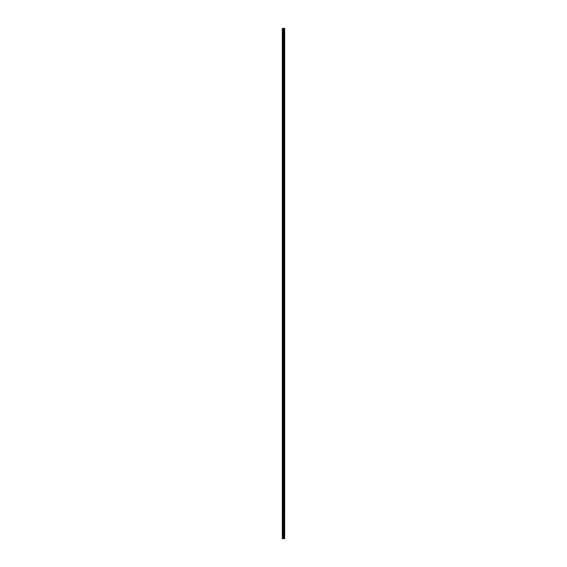 <?xml version="1.0" encoding="UTF-8"?>
<svg xmlns="http://www.w3.org/2000/svg" width="567" height="567" viewBox="0 0 567 567"><rect width="100%" height="100%" fill="white"/><g stroke="black" fill="none" stroke-linecap="round" stroke-linejoin="round"><path stroke-width="0.85" d="M282.472 538.65L284.662 538.65L284.677 28.35L282.323 28.35L282.323 538.65L282.472 28.35M283.897 28.35L283.897 538.65L283.89 28.35M284.677 28.35L284.662 538.65M284.634 538.65L284.634 28.35M284.428 538.65L284.428 28.35M284.386 538.65L284.386 28.35M284.131 538.65L284.131 28.35M284.081 538.65L284.081 28.35M283.776 538.65L283.776 28.35M283.67 538.65L283.67 28.35M283.528 538.65L283.528 28.35M283.415 538.65L283.415 28.35M283.153 538.65L283.153 28.35M282.99 538.65L282.99 28.35"/></g></svg>
